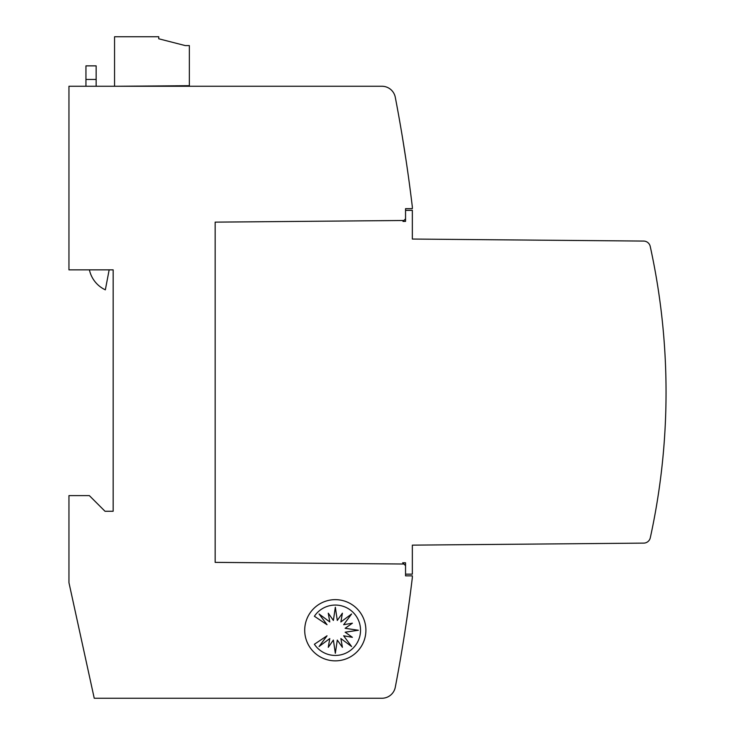 <?xml version="1.0" encoding="UTF-8"?>
<svg xmlns="http://www.w3.org/2000/svg" width="735" height="735" viewBox="0 0 735 735"><rect width="100%" height="100%" fill="white"/><g stroke="black" fill="none" stroke-linecap="round" stroke-linejoin="round"><path stroke-width="1.1" d="M405.545 210.357L412.344 210.357L412.344 239.05L643.639 241.071A6.799 6.799 0 0 1 650.227 246.409A679.985 679.985 0 0 1 650.291 537.781A6.799 6.799 0 0 1 643.713 543.119L412.344 545.14L412.344 574.154L405.545 574.154M653.259 523.495L651.89 530.293L653.259 523.495M406.179 623.455C401.393 654.113 401.393 654.113 406.179 623.455C401.393 654.113 401.393 654.113 406.179 623.455C401.393 654.113 401.393 654.113 406.179 623.455C401.393 654.113 401.393 654.113 406.179 623.455C401.393 654.113 401.393 654.113 406.179 623.455C401.393 654.113 401.393 654.113 406.179 623.455C401.393 654.113 401.393 654.113 406.179 623.455C401.393 654.113 401.393 654.113 406.179 623.455L409.551 599.65L406.179 623.455M406.179 161.057C410.562 191.725 410.562 191.725 406.179 161.057L402.431 137.261M365.901 630.253A30.604 30.604 0 0 1 335.307 660.848A30.604 30.604 0 0 1 304.703 630.253A30.604 30.604 0 0 1 335.307 599.65A30.604 30.604 0 0 1 365.901 630.253M360.536 630.253A25.201 25.201 0 0 1 314.387 644.255L327.029 635.803L319.054 646.534L329.785 638.559L328.269 647.314L333.387 640.056L335.335 653.277L337.282 640.056L342.4 647.314L340.884 638.559L351.615 646.534L343.649 635.803L352.396 637.318L345.138 632.201L358.368 630.253L345.138 628.306L352.396 623.188L343.649 624.704L351.615 613.973L340.884 621.939L342.4 613.192L337.282 620.45L335.335 607.22L333.387 620.45L328.269 613.192L329.785 621.939L319.054 613.973L327.029 624.704L314.387 616.252A25.201 25.201 0 0 1 360.536 630.253M85.949 65.865L96.147 65.865L85.949 65.865L85.949 86.261M96.147 86.261L96.147 65.865M109.157 269.855L105.344 289.838A28.711 28.711 0 0 1 89.413 269.855M402.67 562.771L405.545 562.799L402.67 562.771L405.545 562.799L405.545 565.656L405.545 562.799L405.545 565.656L405.545 562.799L402.67 562.771L405.545 565.656L405.545 575.854L412.344 575.854L412.344 577.554A1563.97 1563.97 0 0 1 395.292 687.216A13.598 13.598 0 0 1 381.943 698.25L94.236 698.25L68.952 582.653L68.952 495.611L89.348 495.611L104.995 511.257L113.153 511.257L113.153 269.855L68.952 269.855L68.952 86.261L381.943 86.261A13.598 13.598 0 0 1 395.292 97.296A1563.97 1563.97 0 0 1 412.344 206.958L412.344 208.657L405.545 208.657L405.545 218.855L402.982 221.419L405.545 221.4L405.545 218.855L405.545 221.4L405.545 218.855L405.545 221.4L402.982 221.419M117.756 86.261L189.354 85.701L189.354 45.588L185.275 45.588L158.751 38.79L158.751 36.75L114.55 36.75L114.55 86.261M653.259 261.017L651.89 254.218L653.259 261.017M403.919 220.491L215.153 222.135L215.153 562.376L403.919 564.021M643.713 543.119L613.679 543.385M596.995 543.533L593.283 543.56M576.598 543.707L572.877 543.744M556.193 543.891L552.481 543.918M535.797 544.065L532.085 544.102M515.4 544.24L511.679 544.277M494.995 544.424L491.283 544.451M474.599 544.598L470.878 544.635M454.193 544.773L450.481 544.81M433.797 544.957L430.085 544.984M413.401 545.131L412.344 545.14M430.085 239.206L433.163 239.233M450.481 239.389L453.559 239.417M470.878 239.564L473.956 239.592M491.283 239.739L494.361 239.766M511.679 239.922L514.757 239.95M532.085 240.097L535.163 240.125M552.481 240.271L555.559 240.299M572.877 240.455L575.955 240.483M593.283 240.63L596.361 240.657M613.679 240.814L643.639 241.071M85.949 79.463L96.147 79.463"/></g></svg>
